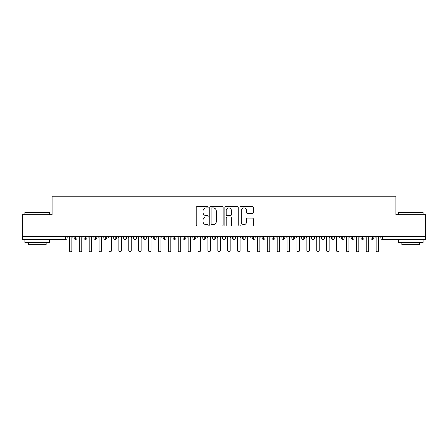 <?xml version="1.0" encoding="UTF-8"?>
<svg xmlns="http://www.w3.org/2000/svg" width="448" height="448" viewBox="0 0 448 448"><rect width="100%" height="100%" fill="white"/><g stroke="black" fill="none" stroke-linecap="round" stroke-linejoin="round"><path stroke-width="0.67" d="M208.169 207.25A0.678 0.678 0 0 0 207.491 206.573L197.17 206.573A0.969 0.969 0 0 0 196.202 207.542L196.202 225.025A0.969 0.969 0 0 0 197.17 225.994L207.491 225.994A0.678 0.678 0 0 0 208.169 225.316A0.678 0.678 0 0 0 207.491 224.633L206.153 224.633A3.108 3.108 0 0 1 203.045 221.525L203.045 220.069A3.108 3.108 0 0 1 206.153 216.961L207.491 216.961A0.678 0.678 0 0 0 208.169 216.283A0.678 0.678 0 0 0 207.491 215.6L206.153 215.6A3.108 3.108 0 0 1 203.045 212.492L203.045 211.036A3.108 3.108 0 0 1 206.153 207.928L207.491 207.928A0.678 0.678 0 0 0 208.169 207.25M252.381 213.416A0.969 0.969 0 0 0 253.355 212.447L253.355 207.542A0.969 0.969 0 0 0 252.381 206.573L240.923 206.573A0.969 0.969 0 0 0 239.954 207.542L239.954 225.025A0.969 0.969 0 0 0 240.923 225.994L252.381 225.994A0.969 0.969 0 0 0 253.355 225.025L253.355 219.1A0.969 0.969 0 0 0 252.381 218.126L247.481 218.126A0.969 0.969 0 0 0 246.506 219.1L246.506 222.034A2.598 2.598 0 0 1 243.908 224.633A2.598 2.598 0 0 1 241.31 222.034L241.31 210.526A2.598 2.598 0 0 1 243.908 207.928A2.598 2.598 0 0 1 246.506 210.526L246.506 212.447A0.969 0.969 0 0 0 247.481 213.416L252.381 213.416M22.4 236.37L425.6 236.37L425.6 214.698L395.914 214.698L395.914 196.196L52.086 196.196L52.086 214.698L22.4 214.698L22.4 237.95L65.666 237.95L65.666 236.37M223.149 207.542A0.969 0.969 0 0 0 222.18 206.573L210.717 206.573A0.969 0.969 0 0 0 209.748 207.542L209.748 225.025A0.969 0.969 0 0 0 210.717 225.994L222.18 225.994A0.969 0.969 0 0 0 223.149 225.025L223.149 207.542M225.82 206.573L237.283 206.573A0.969 0.969 0 0 1 238.252 207.542L238.252 225.025A0.969 0.969 0 0 1 237.283 225.994L232.378 225.994A0.969 0.969 0 0 1 231.403 225.025L231.403 217.935A0.969 0.969 0 0 0 230.434 216.961L227.181 216.961A0.969 0.969 0 0 0 226.212 217.935L226.212 225.316A0.678 0.678 0 0 1 225.529 225.994A0.678 0.678 0 0 1 224.851 225.316L224.851 207.542A0.969 0.969 0 0 1 225.82 206.573M67.15 237.95L65.666 237.95L65.666 239.434A1.484 1.484 0 0 0 67.15 237.95L67.15 236.37L67.15 237.95A1.484 1.484 0 0 1 65.666 239.434L22.4 239.434L22.4 237.95M425.6 236.37L425.6 239.434L382.334 239.434A1.484 1.484 0 0 1 380.85 237.95L380.85 236.37L380.85 237.95A1.484 1.484 0 0 0 382.334 239.434L382.334 237.95L425.6 237.95M75.606 236.37L75.606 239.434A1.484 1.484 0 0 1 74.122 237.95L74.122 236.37L74.122 237.95A1.484 1.484 0 0 0 75.606 239.434A1.484 1.484 0 0 0 77.045 237.95L77.045 236.37M85.501 236.37L85.501 239.434A1.484 1.484 0 0 1 84.017 237.95L84.017 236.37L84.017 237.95A1.484 1.484 0 0 0 85.501 239.434A1.484 1.484 0 0 0 86.934 237.95L86.934 236.37M95.396 236.37L95.396 239.434A1.484 1.484 0 0 1 93.912 237.95L93.912 236.37L93.912 237.95A1.484 1.484 0 0 0 95.396 239.434A1.484 1.484 0 0 0 96.83 237.95L96.83 236.37M105.291 236.37L105.291 239.434A1.484 1.484 0 0 1 103.807 237.95L103.807 236.37L103.807 237.95A1.484 1.484 0 0 0 105.291 239.434A1.484 1.484 0 0 0 106.725 237.95L106.725 236.37M115.186 236.37L115.186 239.434A1.484 1.484 0 0 1 113.702 237.95L113.702 236.37L113.702 237.95A1.484 1.484 0 0 0 115.186 239.434A1.484 1.484 0 0 0 116.62 237.95L116.62 236.37M125.082 236.37L125.082 239.434A1.484 1.484 0 0 1 123.598 237.95L123.598 236.37L123.598 237.95A1.484 1.484 0 0 0 125.082 239.434A1.484 1.484 0 0 0 126.515 237.95L126.515 236.37M134.977 236.37L134.977 239.434A1.484 1.484 0 0 1 133.493 237.95L133.493 236.37L133.493 237.95A1.484 1.484 0 0 0 134.977 239.434A1.484 1.484 0 0 0 136.41 237.95L136.41 236.37M144.866 236.37L144.866 239.434A1.484 1.484 0 0 1 143.382 237.95L143.382 236.37L143.382 237.95A1.484 1.484 0 0 0 144.866 239.434A1.484 1.484 0 0 0 146.306 237.95L146.306 236.37M154.762 236.37L154.762 239.434A1.484 1.484 0 0 1 153.278 237.95A1.484 1.484 0 0 0 154.762 239.434A1.484 1.484 0 0 1 153.278 237.95L153.278 236.37M156.201 236.37L156.201 237.95A1.484 1.484 0 0 1 154.762 239.434A1.484 1.484 0 0 0 156.201 237.95L153.278 237.95M164.657 236.37L164.657 239.434A1.484 1.484 0 0 1 163.173 237.95L163.173 236.37L163.173 237.95A1.484 1.484 0 0 0 164.657 239.434A1.484 1.484 0 0 0 166.09 237.95L166.09 236.37M174.552 236.37L174.552 239.434A1.484 1.484 0 0 1 173.068 237.95L173.068 236.37L173.068 237.95A1.484 1.484 0 0 0 174.552 239.434A1.484 1.484 0 0 0 175.986 237.95L175.986 236.37M184.447 236.37L184.447 239.434A1.484 1.484 0 0 1 182.963 237.95L182.963 236.37L182.963 237.95A1.484 1.484 0 0 0 184.447 239.434A1.484 1.484 0 0 0 185.881 237.95L185.881 236.37M194.342 236.37L194.342 239.434A1.484 1.484 0 0 1 192.858 237.95A1.484 1.484 0 0 0 194.342 239.434A1.484 1.484 0 0 1 192.858 237.95L192.858 236.37M195.776 236.37L195.776 237.95A1.484 1.484 0 0 1 194.342 239.434A1.484 1.484 0 0 0 195.776 237.95L192.858 237.95M204.238 239.434A1.484 1.484 0 0 1 202.754 237.95L202.754 236.37L202.754 237.95A1.484 1.484 0 0 0 204.238 239.434A1.484 1.484 0 0 0 205.671 237.95L205.671 236.37L205.671 237.95A1.484 1.484 0 0 1 204.238 239.434L204.238 237.95L205.671 237.95M214.133 236.37L214.133 239.434A1.484 1.484 0 0 1 212.649 237.95L212.649 236.37L212.649 237.95A1.484 1.484 0 0 0 214.133 239.434A1.484 1.484 0 0 0 215.566 237.95L215.566 236.37M224.022 236.37L224.022 239.434A1.484 1.484 0 0 1 222.538 237.95L222.538 236.37L222.538 237.95A1.484 1.484 0 0 0 224.022 239.434A1.484 1.484 0 0 0 225.462 237.95L225.462 236.37M233.918 236.37L233.918 237.95L232.434 237.95L232.434 236.37L232.434 237.95A1.484 1.484 0 0 0 233.918 239.434A1.484 1.484 0 0 0 235.351 237.95L235.351 236.37L235.351 237.95A1.484 1.484 0 0 1 233.918 239.434A1.484 1.484 0 0 1 232.434 237.95A1.484 1.484 0 0 0 233.918 239.434L233.918 237.95L235.351 237.95M243.813 236.37L243.813 239.434A1.484 1.484 0 0 1 242.329 237.95L242.329 236.37L242.329 237.95A1.484 1.484 0 0 0 243.813 239.434A1.484 1.484 0 0 0 245.246 237.95L245.246 236.37M253.708 236.37L253.708 239.434A1.484 1.484 0 0 1 252.224 237.95L252.224 236.37L252.224 237.95A1.484 1.484 0 0 0 253.708 239.434A1.484 1.484 0 0 0 255.142 237.95L255.142 236.37M263.603 236.37L263.603 239.434A1.484 1.484 0 0 1 262.119 237.95L262.119 236.37L262.119 237.95A1.484 1.484 0 0 0 263.603 239.434A1.484 1.484 0 0 0 265.037 237.95L265.037 236.37M273.498 236.37L273.498 239.434A1.484 1.484 0 0 1 272.014 237.95L272.014 236.37M274.932 236.37L274.932 237.95A1.484 1.484 0 0 1 273.498 239.434A1.484 1.484 0 0 0 274.932 237.95L272.014 237.95A1.484 1.484 0 0 0 273.498 239.434M283.394 236.37L283.394 239.434A1.484 1.484 0 0 1 281.91 237.95L281.91 236.37L281.91 237.95A1.484 1.484 0 0 0 283.394 239.434A1.484 1.484 0 0 0 284.827 237.95L284.827 236.37M293.289 236.37L293.289 239.434A1.484 1.484 0 0 1 291.799 237.95L291.799 236.37M294.722 236.37L294.722 237.95A1.484 1.484 0 0 1 293.289 239.434A1.484 1.484 0 0 0 294.722 237.95L291.799 237.95A1.484 1.484 0 0 0 293.289 239.434M303.178 236.37L303.178 239.434A1.484 1.484 0 0 1 301.694 237.95L301.694 236.37M304.618 236.37L304.618 237.95A1.484 1.484 0 0 1 303.178 239.434A1.484 1.484 0 0 0 304.618 237.95L301.694 237.95A1.484 1.484 0 0 0 303.178 239.434M313.074 236.37L313.074 239.434A1.484 1.484 0 0 1 311.59 237.95A1.484 1.484 0 0 0 313.074 239.434A1.484 1.484 0 0 1 311.59 237.95L311.59 236.37M314.507 236.37L314.507 237.95L314.507 236.37M322.969 236.37L322.969 239.434A1.484 1.484 0 0 1 321.485 237.95L321.485 236.37M324.402 236.37L324.402 237.95A1.484 1.484 0 0 1 322.969 239.434A1.484 1.484 0 0 0 324.402 237.95L321.485 237.95A1.484 1.484 0 0 0 322.969 239.434M332.864 236.37L332.864 239.434A1.484 1.484 0 0 1 331.38 237.95L331.38 236.37M334.298 236.37L334.298 237.95A1.484 1.484 0 0 1 332.864 239.434A1.484 1.484 0 0 0 334.298 237.95L331.38 237.95A1.484 1.484 0 0 0 332.864 239.434M342.759 236.37L342.759 239.434A1.484 1.484 0 0 1 341.275 237.95L341.275 236.37M344.193 236.37L344.193 237.95A1.484 1.484 0 0 1 342.759 239.434A1.484 1.484 0 0 0 344.193 237.95L341.275 237.95A1.484 1.484 0 0 0 342.759 239.434M352.654 236.37L352.654 239.434A1.484 1.484 0 0 1 351.17 237.95L351.17 236.37M354.088 236.37L354.088 237.95A1.484 1.484 0 0 1 352.654 239.434A1.484 1.484 0 0 0 354.088 237.95L351.17 237.95A1.484 1.484 0 0 0 352.654 239.434M362.55 236.37L362.55 239.434A1.484 1.484 0 0 1 361.066 237.95L361.066 236.37M363.983 236.37L363.983 237.95L363.983 236.37M372.439 236.37L372.439 239.434A1.484 1.484 0 0 1 370.955 237.95L370.955 236.37M373.878 236.37L373.878 237.95A1.484 1.484 0 0 1 372.439 239.434A1.484 1.484 0 0 0 373.878 237.95L370.955 237.95A1.484 1.484 0 0 0 372.439 239.434M204.238 236.37L204.238 237.95L202.754 237.95M313.074 239.434A1.484 1.484 0 0 0 314.507 237.95A1.484 1.484 0 0 1 313.074 239.434M362.55 239.434A1.484 1.484 0 0 0 363.983 237.95A1.484 1.484 0 0 1 362.55 239.434A1.484 1.484 0 0 1 361.066 237.95L363.983 237.95M211.786 207.928A0.678 0.678 0 0 0 211.109 208.611L211.109 223.955A0.678 0.678 0 0 0 211.786 224.633L213.198 224.633A3.108 3.108 0 0 0 216.306 221.525L216.306 211.036A3.108 3.108 0 0 0 213.198 207.928L211.786 207.928M231.403 210.577A2.598 2.598 0 0 0 228.805 207.978A2.598 2.598 0 0 0 226.212 210.577L226.212 214.631A0.969 0.969 0 0 0 227.181 215.6L230.434 215.6A0.969 0.969 0 0 0 231.403 214.631L231.403 210.577M68.163 236.37L69.401 237.602L69.401 250.566A1.238 1.238 0 0 0 70.633 251.804A1.238 1.238 0 0 0 71.87 250.566L71.87 237.602L73.108 236.37M78.058 236.37L79.296 237.602L79.296 250.566A1.238 1.238 0 0 0 80.528 251.804A1.238 1.238 0 0 0 81.766 250.566L81.766 237.602L83.003 236.37M87.954 236.37L89.186 237.602L89.186 250.566A1.238 1.238 0 0 0 90.423 251.804A1.238 1.238 0 0 0 91.661 250.566L91.661 237.602L92.898 236.37M97.843 236.37L99.081 237.602L99.081 250.566A1.238 1.238 0 0 0 100.318 251.804A1.238 1.238 0 0 0 101.556 250.566L101.556 237.602L102.794 236.37M107.738 236.37L108.976 237.602L108.976 250.566A1.238 1.238 0 0 0 110.214 251.804A1.238 1.238 0 0 0 111.451 250.566L111.451 237.602L112.689 236.37M25.172 212.223L49.314 212.223L49.61 212.52L24.875 212.52L25.172 212.223M37.24 242.402L24.875 242.402L24.875 239.932L49.61 239.932L49.61 242.402L37.24 242.402M46.144 242.402L46.144 244.681L28.336 244.681L28.336 242.402M398.686 212.223L422.828 212.223L423.125 212.52L398.39 212.52L398.686 212.223M410.76 242.402L398.39 242.402L398.39 239.932L423.125 239.932L423.125 242.402L410.76 242.402M419.664 242.402L419.664 244.681L401.856 244.681L401.856 242.402M117.634 236.37L118.871 237.602L118.871 250.566A1.238 1.238 0 0 0 120.109 251.804A1.238 1.238 0 0 0 121.346 250.566L121.346 237.602L122.584 236.37M127.529 236.37L128.766 237.602L128.766 250.566A1.238 1.238 0 0 0 130.004 251.804A1.238 1.238 0 0 0 131.242 250.566L131.242 237.602L132.474 236.37M137.424 236.37L138.662 237.602L138.662 250.566A1.238 1.238 0 0 0 139.899 251.804A1.238 1.238 0 0 0 141.131 250.566L141.131 237.602L142.369 236.37M147.319 236.37L148.557 237.602L148.557 250.566A1.238 1.238 0 0 0 149.789 251.804A1.238 1.238 0 0 0 151.026 250.566L151.026 237.602L152.264 236.37M157.214 236.37L158.446 237.602L158.446 250.566A1.238 1.238 0 0 0 159.684 251.804A1.238 1.238 0 0 0 160.922 250.566L160.922 237.602L162.159 236.37M167.104 236.37L168.342 237.602L168.342 250.566A1.238 1.238 0 0 0 169.579 251.804A1.238 1.238 0 0 0 170.817 250.566L170.817 237.602L172.054 236.37M176.999 236.37L178.237 237.602L178.237 250.566A1.238 1.238 0 0 0 179.474 251.804A1.238 1.238 0 0 0 180.712 250.566L180.712 237.602L181.95 236.37M186.894 236.37L188.132 237.602L188.132 250.566A1.238 1.238 0 0 0 189.37 251.804A1.238 1.238 0 0 0 190.607 250.566L190.607 237.602L191.845 236.37M196.79 236.37L198.027 237.602L198.027 250.566A1.238 1.238 0 0 0 199.265 251.804A1.238 1.238 0 0 0 200.502 250.566L200.502 237.602L201.74 236.37M206.685 236.37L207.922 237.602L207.922 250.566A1.238 1.238 0 0 0 209.16 251.804A1.238 1.238 0 0 0 210.398 250.566L210.398 237.602L211.63 236.37M216.58 236.37L217.818 237.602L217.818 250.566A1.238 1.238 0 0 0 219.055 251.804A1.238 1.238 0 0 0 220.287 250.566L220.287 237.602L221.525 236.37M226.475 236.37L227.713 237.602L227.713 250.566A1.238 1.238 0 0 0 228.945 251.804A1.238 1.238 0 0 0 230.182 250.566L230.182 237.602L231.42 236.37M236.37 236.37L237.602 237.602L237.602 250.566A1.238 1.238 0 0 0 238.84 251.804A1.238 1.238 0 0 0 240.078 250.566L240.078 237.602L241.315 236.37M246.26 236.37L247.498 237.602L247.498 250.566A1.238 1.238 0 0 0 248.735 251.804A1.238 1.238 0 0 0 249.973 250.566L249.973 237.602L251.21 236.37M256.155 236.37L257.393 237.602L257.393 250.566A1.238 1.238 0 0 0 258.63 251.804A1.238 1.238 0 0 0 259.868 250.566L259.868 237.602L261.106 236.37M266.05 236.37L267.288 237.602L267.288 250.566A1.238 1.238 0 0 0 268.526 251.804A1.238 1.238 0 0 0 269.763 250.566L269.763 237.602L271.001 236.37M275.946 236.37L277.183 237.602L277.183 250.566A1.238 1.238 0 0 0 278.421 251.804A1.238 1.238 0 0 0 279.658 250.566L279.658 237.602L280.896 236.37M285.841 236.37L287.078 237.602L287.078 250.566A1.238 1.238 0 0 0 288.316 251.804A1.238 1.238 0 0 0 289.554 250.566L289.554 237.602L290.786 236.37M295.736 236.37L296.974 237.602L296.974 250.566A1.238 1.238 0 0 0 298.211 251.804A1.238 1.238 0 0 0 299.443 250.566L299.443 237.602L300.681 236.37M305.631 236.37L306.869 237.602L306.869 250.566A1.238 1.238 0 0 0 308.101 251.804A1.238 1.238 0 0 0 309.338 250.566L309.338 237.602L310.576 236.37M315.526 236.37L316.758 237.602L316.758 250.566A1.238 1.238 0 0 0 317.996 251.804A1.238 1.238 0 0 0 319.234 250.566L319.234 237.602L320.471 236.37M325.416 236.37L326.654 237.602L326.654 250.566A1.238 1.238 0 0 0 327.891 251.804A1.238 1.238 0 0 0 329.129 250.566L329.129 237.602L330.366 236.37M335.311 236.37L336.549 237.602L336.549 250.566A1.238 1.238 0 0 0 337.786 251.804A1.238 1.238 0 0 0 339.024 250.566L339.024 237.602L340.262 236.37M345.206 236.37L346.444 237.602L346.444 250.566A1.238 1.238 0 0 0 347.682 251.804A1.238 1.238 0 0 0 348.919 250.566L348.919 237.602L350.157 236.37M355.102 236.37L356.339 237.602L356.339 250.566A1.238 1.238 0 0 0 357.577 251.804A1.238 1.238 0 0 0 358.814 250.566L358.814 237.602L360.046 236.37M364.997 236.37L366.234 237.602L366.234 250.566A1.238 1.238 0 0 0 367.472 251.804A1.238 1.238 0 0 0 368.704 250.566L368.704 237.602L369.942 236.37M374.892 236.37L376.13 237.602L376.13 250.566A1.238 1.238 0 0 0 377.367 251.804A1.238 1.238 0 0 0 378.599 250.566L378.599 237.602L379.837 236.37M382.334 236.37L382.334 237.95L380.85 237.95M74.122 237.95A1.484 1.484 0 0 0 75.606 239.434A1.484 1.484 0 0 0 77.045 237.95L74.122 237.95M84.017 237.95A1.484 1.484 0 0 0 85.501 239.434A1.484 1.484 0 0 0 86.934 237.95L84.017 237.95M93.912 237.95A1.484 1.484 0 0 0 95.396 239.434A1.484 1.484 0 0 0 96.83 237.95L93.912 237.95M103.807 237.95A1.484 1.484 0 0 0 105.291 239.434A1.484 1.484 0 0 0 106.725 237.95L103.807 237.95M113.702 237.95A1.484 1.484 0 0 0 115.186 239.434A1.484 1.484 0 0 0 116.62 237.95L113.702 237.95M123.598 237.95A1.484 1.484 0 0 0 125.082 239.434A1.484 1.484 0 0 0 126.515 237.95L123.598 237.95M133.493 237.95A1.484 1.484 0 0 0 134.977 239.434A1.484 1.484 0 0 0 136.41 237.95L133.493 237.95M143.382 237.95A1.484 1.484 0 0 0 144.866 239.434A1.484 1.484 0 0 0 146.306 237.95L143.382 237.95M163.173 237.95A1.484 1.484 0 0 0 164.657 239.434A1.484 1.484 0 0 0 166.09 237.95L163.173 237.95M173.068 237.95A1.484 1.484 0 0 0 174.552 239.434A1.484 1.484 0 0 0 175.986 237.95L173.068 237.95M182.963 237.95A1.484 1.484 0 0 0 184.447 239.434A1.484 1.484 0 0 0 185.881 237.95L182.963 237.95M212.649 237.95L215.566 237.95A1.484 1.484 0 0 1 214.133 239.434M222.538 237.95A1.484 1.484 0 0 0 224.022 239.434A1.484 1.484 0 0 0 225.462 237.95L222.538 237.95M242.329 237.95L245.246 237.95A1.484 1.484 0 0 1 243.813 239.434M252.224 237.95A1.484 1.484 0 0 0 253.708 239.434A1.484 1.484 0 0 0 255.142 237.95L252.224 237.95M262.119 237.95L265.037 237.95A1.484 1.484 0 0 1 263.603 239.434M281.91 237.95L284.827 237.95A1.484 1.484 0 0 1 283.394 239.434M311.59 237.95L314.507 237.95M24.875 214.698L24.875 212.52M30.514 239.932L30.514 239.434M43.971 239.932L43.971 239.434M49.61 214.698L49.61 212.52M398.39 214.698L398.39 212.52M404.029 239.932L404.029 239.434M417.486 239.932L417.486 239.434M423.125 214.698L423.125 212.52"/></g></svg>
